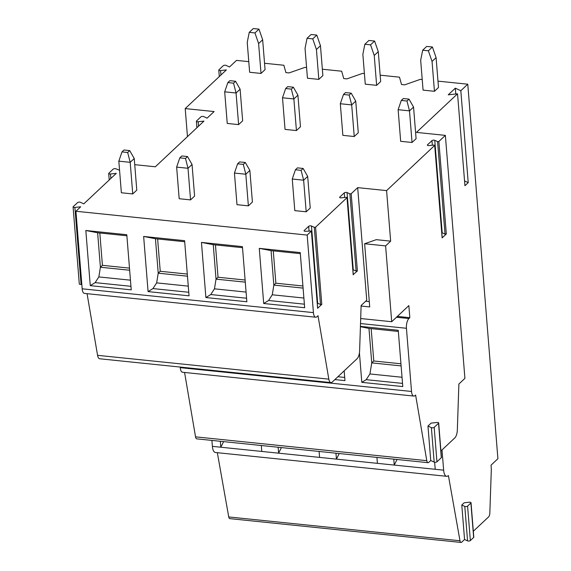 <?xml version="1.0" encoding="UTF-8"?>
<svg xmlns="http://www.w3.org/2000/svg" width="571" height="571" viewBox="0 0 571 571"><rect width="100%" height="100%" fill="white"/><g stroke="black" fill="none" stroke-linecap="round" stroke-linejoin="round"><path stroke-width="0.86" d="M248.778 61.647L236.515 60.383L229.499 66.978L226.073 65.394A1.62 0.621 -4.6 0 0 223.282 65.701L218.929 69.79A1.62 0.621 -4.6 0 0 218.786 70.076A1.62 0.621 -4.6 0 0 220.577 70.554L226.366 69.919L185.211 108.583L187.466 136.605M464.558 539.481L461.789 505.021L464.159 502.787L469.234 502.23A1.62 0.621 175.4 0 1 471.025 502.708L473.794 537.175A1.62 0.621 175.4 0 1 473.659 537.461L470.354 540.566A1.62 0.621 175.4 0 1 467.563 540.873L464.558 539.481L461.696 542.172A3.747 1.499 -84.1 0 1 461.04 542.45A3.747 1.499 -84.1 0 1 459.983 540.766L448.413 475.564A9.985 3.997 -84.1 0 1 446.65 476.307L215.403 452.489A9.985 3.997 -84.1 0 1 212.383 446.351L211.912 440.412M461.04 542.45L229.785 518.632A3.747 1.499 -84.1 0 1 228.735 516.948L217.337 452.689M185.211 108.583L214.118 111.559L207.095 118.154L203.669 116.577A1.62 0.621 -4.6 0 0 200.885 116.877L196.524 120.973A1.62 0.621 -4.6 0 0 196.388 121.252A1.62 0.621 -4.6 0 0 198.18 121.73L203.968 121.102L155.333 166.789L134.735 164.662M437.978 81.132L467.77 84.201L460.826 90.725L455.323 88.184L448.249 94.829L457.542 93.808L416.459 132.401L445.366 135.384L438.871 141.48L437.586 141.622L445.03 234.11L446.315 233.967L442.132 237.893L434.695 145.412L386.588 190.607L390.65 241.155L385.603 245.901L391.706 321.723L408.85 305.613L409.821 317.683L408.907 318.532A7.494 2.998 95.9 0 0 406.438 328.275L411.52 391.463A7.494 2.998 95.9 0 0 413.782 396.067L182.527 372.249A7.494 2.998 -84.1 0 1 180.265 367.645L180.222 367.067M413.782 396.067A7.494 2.998 95.9 0 0 415.103 395.51L415.609 395.032L426.787 460.661A4.368 1.749 95.9 0 0 428.029 462.674L196.774 438.856A4.368 1.749 -84.1 0 1 195.539 436.844L184.569 372.456M357.682 187.631L366.739 300.218L361.129 305.485L359.609 350.844A7.494 2.998 -84.1 0 1 357.089 358.709L332.258 382.035A7.494 2.998 -84.1 0 1 330.937 382.591A7.494 2.998 -84.1 0 1 328.817 379.144L318.011 315.72L317.005 316.669A7.494 2.998 -84.1 0 1 315.684 317.226L84.429 293.408A7.494 2.998 -84.1 0 1 82.167 288.805L75.929 211.256L307.177 235.074L311.466 230.977L305.849 231.276A1.62 0.621 -4.6 0 1 304.065 230.798A1.62 0.621 -4.6 0 1 304.2 230.513L308.675 226.316A1.62 0.621 -4.6 0 1 311.459 226.009L314.293 227.315L315.585 227.179L347.004 197.659L346.24 197.302L341.451 197.83A1.62 0.621 -4.6 0 1 339.666 197.352A1.62 0.621 -4.6 0 1 339.802 197.066L344.277 192.862A1.62 0.621 -4.6 0 1 347.061 192.563L349.895 193.869L351.186 193.726L357.682 187.631L386.588 190.607M75.929 211.256L80.675 206.795L74.887 207.43L81.082 284.401L81.81 284.322M119.553 170.265L115.984 168.823A1.62 0.621 -4.6 0 0 113.194 169.123L108.84 173.22A1.62 0.621 -4.6 0 0 108.697 173.498A1.62 0.621 -4.6 0 0 110.489 173.984L116.277 173.348L83.809 203.854L80.375 202.27A1.62 0.621 -4.6 0 0 77.592 202.577L73.238 206.666A1.62 0.621 -4.6 0 0 73.095 206.945A1.62 0.621 -4.6 0 0 74.887 207.43M264.544 63.267L283.858 65.258L285.914 72.603L289.062 72.924L304.807 67.414L306.591 67.599M322.358 69.227L341.672 71.211L343.728 78.555L346.875 78.884L362.621 73.373L364.405 73.552M380.165 75.179L399.479 77.171L401.541 84.515L404.689 84.836L420.427 79.326L422.219 79.512M437.586 141.622L434.752 140.316A1.62 0.621 -4.6 0 0 433.268 140.159A1.62 0.621 -4.6 0 0 431.962 140.616L427.493 144.82A1.62 0.621 -4.6 0 0 427.351 145.105A1.62 0.621 -4.6 0 0 429.142 145.584L433.931 145.055L434.695 145.412M412.048 142.479L416.095 138.682L413.547 107.07L409.5 110.867L406.98 101.024L401.292 100.439L398.13 109.696L409.5 110.867L412.048 142.479L400.671 141.308L398.13 109.696M376.639 85.343L380.679 81.546L378.28 51.676L374.241 55.473L370.558 44.838L364.869 44.252L362.856 54.302L365.262 84.173L376.639 85.343L374.241 55.473M354.241 136.526L358.281 132.729L355.733 101.11L351.693 104.907L349.166 95.071L343.478 94.486L340.316 103.736L351.693 104.907L354.241 136.526L342.857 135.348L340.316 103.736M318.825 79.39L322.865 75.593L320.467 45.723L316.427 49.52L312.751 38.885L307.055 38.3L305.042 48.349L307.448 78.22L318.825 79.39L316.427 49.52M296.428 130.566L300.467 126.776L297.919 95.157L293.879 98.954L291.353 89.119L285.664 88.534L282.502 97.784L293.879 98.954L296.428 130.566L285.043 129.396L282.502 97.784M261.018 73.438L265.058 69.641L262.653 39.77L258.613 43.567L254.937 32.932L249.242 32.347L247.229 42.39L249.634 72.26L261.018 73.438L258.613 43.567M238.614 124.614L242.654 120.816L240.105 89.204L236.066 93.002L233.546 83.166L227.85 82.574L224.689 91.831L236.066 93.002L238.614 124.614L227.237 123.443L224.689 91.831M434.452 91.296L438.492 87.506L436.087 57.635L432.047 61.425L428.371 50.798L422.683 50.212L420.67 60.255L423.075 90.125L434.452 91.296L432.047 61.425M306.184 211.805L310.224 208.008L307.676 176.396L303.636 180.193L301.11 170.351L295.421 169.765L292.259 179.023L303.636 180.193L306.184 211.805L294.8 210.635L292.259 179.023M248.371 205.853L252.411 202.055L249.862 170.436L245.823 174.234L243.303 164.398L237.607 163.813L234.445 173.063L245.823 174.234L248.371 205.853L236.994 204.675L234.445 173.063M190.557 199.893L194.597 196.103L192.049 164.484L188.009 168.281L185.489 158.445L179.801 157.86L176.639 167.11L188.009 168.281L190.557 199.893L179.18 198.722L176.639 167.11M132.743 193.94L136.783 190.143L134.242 158.531L130.195 162.328L127.676 152.493L121.987 151.9L118.825 161.158L130.195 162.328L132.743 193.94L121.366 192.77L118.825 161.158M436.087 57.635L432.411 47L428.371 50.798M422.683 50.212L426.723 46.415L432.411 47M413.547 107.07L409 99.126L406.98 101.024M401.292 100.439L403.312 98.54L409 99.126M378.28 51.676L374.597 41.048L370.558 44.838M364.869 44.252L368.909 40.462L374.597 41.048M355.733 101.11L351.186 93.173L349.166 95.071M343.478 94.486L345.498 92.588L351.186 93.173M320.467 45.723L316.791 35.088L312.751 38.885M307.055 38.3L311.095 34.503L316.791 35.088M297.919 95.157L293.373 87.22L291.353 89.119M285.664 88.534L287.684 86.635L293.373 87.22M262.653 39.77L258.977 29.135L254.937 32.932M249.242 32.347L253.281 28.55L258.977 29.135M240.105 89.204L235.566 81.268L233.546 83.166M227.85 82.574L229.87 80.682L235.566 81.268M353.192 274.608L357.396 270.932L356.111 271.075L353.271 269.762A1.62 0.621 -4.6 0 0 352.871 269.64M315.684 317.226A7.494 2.998 -84.1 0 1 313.422 312.623L307.177 235.074M314.293 227.315L320.509 304.521L321.794 304.379L317.612 308.311L311.402 231.105M320.509 304.521L317.669 303.208A1.62 0.621 -4.6 0 0 317.269 303.087M361.115 306.042L369.723 306.927L364.633 243.738L376.253 239.67L390.65 241.155M369.294 301.616L365.647 301.245M445.366 135.384L464.915 378.366L458.884 384.033L457.335 430.034A7.494 2.998 95.9 0 1 454.823 437.893L440.926 450.954M427.964 426.059L431.091 423.118L436.886 422.483A1.62 0.621 175.4 0 1 438.671 422.961A1.62 0.621 175.4 0 1 438.535 423.247L434.181 427.336A1.62 0.621 175.4 0 1 431.39 427.643L427.964 426.059L430.734 460.526L428.8 462.346A4.368 1.749 95.9 0 1 428.029 462.674M457.542 93.808L464.937 185.718L468.22 182.634L464.551 180.936M460.826 90.725L468.22 182.634M467.77 84.201L497.905 458.727L491.06 465.158L491.331 469.369L489.832 513.001A3.747 1.499 -84.1 0 1 488.576 516.926L473.316 531.251M446.65 476.307A9.985 3.997 -84.1 0 1 443.638 470.169L442.011 449.934M261.297 445.501L261.775 451.44L220.806 447.221L220.327 441.276M434.645 462.246L435.216 469.298L394.247 465.079L393.769 459.141M376.924 457.407L377.402 463.345L336.433 459.127L335.955 453.188M319.11 451.454L319.589 457.392L278.619 453.174L278.141 447.236M397.052 459.484L394.247 465.079L377.402 463.345M223.611 441.619L220.806 447.221L212.383 446.351M281.424 447.571L278.619 453.174L261.775 451.44M339.238 453.524L336.433 459.127L319.589 457.392M471.025 502.708A1.62 0.621 175.4 0 1 470.882 502.994L467.578 506.099A1.62 0.621 175.4 0 1 464.794 506.406L461.789 505.021M438.671 422.961L441.447 457.428A1.62 0.621 175.4 0 1 441.304 457.714L436.951 461.803A1.62 0.621 175.4 0 1 434.167 462.11L430.734 460.526M360.429 326.384L398.244 330.281L402.776 386.574L361.807 382.356L359.43 352.857M344.177 370.843L344.963 380.621L334.877 379.579M397.373 316.398L409.821 317.683M360.694 318.532L391.706 321.723M364.633 243.738L385.603 245.901M330.937 382.591L99.689 358.774A7.494 2.998 -84.1 0 1 97.57 355.326L87.063 293.68M73.095 206.945L79.29 283.923A1.62 0.621 -4.6 0 0 81.082 284.401M300.239 252.589L304.671 307.733L263.702 303.508L259.27 248.364L300.239 252.589M242.425 246.629L246.858 301.774L205.888 297.555L201.456 242.411L242.425 246.629M184.611 240.677L189.051 295.821L148.082 291.603L143.642 236.458L184.611 240.677M126.798 234.724L131.237 289.868L90.268 285.65L85.828 230.506L126.798 234.724M303.094 288.105L273.837 285.093L272.274 294.786L268.577 300.489L263.702 303.508M302.923 285.985L275.857 283.195L273.837 285.093L271.068 250.626L259.27 248.364M273.259 250.855L275.857 283.195M300.325 253.638L271.068 250.626M242.511 247.686L213.254 244.674L201.456 242.411M245.28 282.153L216.031 279.14L214.46 288.833L210.763 294.536L205.888 297.555M245.109 280.026L218.051 277.242L216.031 279.14L213.254 244.674M215.445 244.895L218.051 277.242M184.697 241.733L155.44 238.721L143.642 236.458M187.466 276.2L158.217 273.181L156.647 282.873L152.957 288.583L148.082 291.603M187.295 274.073L160.237 271.282L158.217 273.181L155.44 238.721M157.632 238.942L160.237 271.282M126.883 235.773L97.627 232.761L85.828 230.506M129.66 270.24L100.403 267.228L98.833 276.921L95.143 282.624L90.268 285.65M129.489 268.12L102.423 265.329L100.403 267.228L97.627 232.761M99.818 232.989L102.423 265.329M401.113 365.904L371.75 362.878L369.929 373.955L366.197 379.658L361.807 382.356M400.942 363.784L373.769 360.979L371.75 362.878L368.973 328.411L360.422 326.691M371.164 328.639L373.769 360.979M398.337 331.437L368.973 328.411M455.323 88.184L455.794 94.001M445.03 234.11L442.19 232.797A1.62 0.621 -4.6 0 0 441.79 232.675M307.676 176.396L303.13 168.452L301.11 170.351M295.421 169.765L297.441 167.867L303.13 168.452M249.862 170.436L245.323 162.499L243.303 164.398M237.607 163.813L239.627 161.914L245.323 162.499M192.049 164.484L187.509 156.547L185.489 158.445M179.801 157.86L181.821 155.962L187.509 156.547M134.242 158.531L129.696 150.594L127.676 152.493M121.987 151.9L124.007 150.009L129.696 150.594M349.895 193.869L356.111 271.075M357.396 270.932L351.186 193.726M321.794 304.379L315.585 227.179M353.213 274.858L347.004 197.659M339.802 197.066L339.845 197.609M344.277 192.862L344.648 197.48M347.061 192.563L353.271 269.762M304.2 230.513L304.243 231.055M308.675 226.316L309.047 230.927M311.459 226.009L317.669 303.208M446.315 233.967L438.871 141.48M435.216 469.298L443.638 470.169M228.735 516.948L459.983 540.766M467.563 540.873L464.794 506.406M473.659 537.461L470.882 502.994M470.354 540.566L467.578 506.099M195.539 436.844L426.787 460.661M180.265 367.645L411.52 391.463M360.522 323.543L406.438 328.275M396.467 317.255L408.907 318.532M110.489 173.984L110.845 178.445M82.167 288.805L313.422 312.623M97.57 355.326L328.817 379.144M303.893 298.041L272.274 294.786M304.386 304.179L268.577 300.489M246.08 292.088L214.46 288.833M246.572 298.226L210.763 294.536M188.266 286.135L156.647 282.873M188.765 292.266L152.957 288.583M130.459 280.175L98.833 276.921M130.952 286.314L95.143 282.624M402.027 377.267L369.929 373.955M402.519 383.398L366.197 379.658M344.213 371.307L343.728 371.257M344.706 377.445L337.896 376.746M434.167 462.11L431.39 427.643M441.304 457.714L438.535 423.247M436.951 461.803L434.181 427.336M427.493 144.82L427.536 145.362M431.962 140.616L432.333 145.234M434.752 140.316L442.19 232.797M198.18 121.73L198.537 126.198M220.577 70.554L220.934 75.022M353.278 274.73L347.068 197.523M317.676 308.176L311.466 230.977M109.218 179.979L108.697 173.498M442.197 237.764L434.759 145.277M196.909 127.733L196.388 121.252M219.307 76.55L218.786 70.076"/></g></svg>

